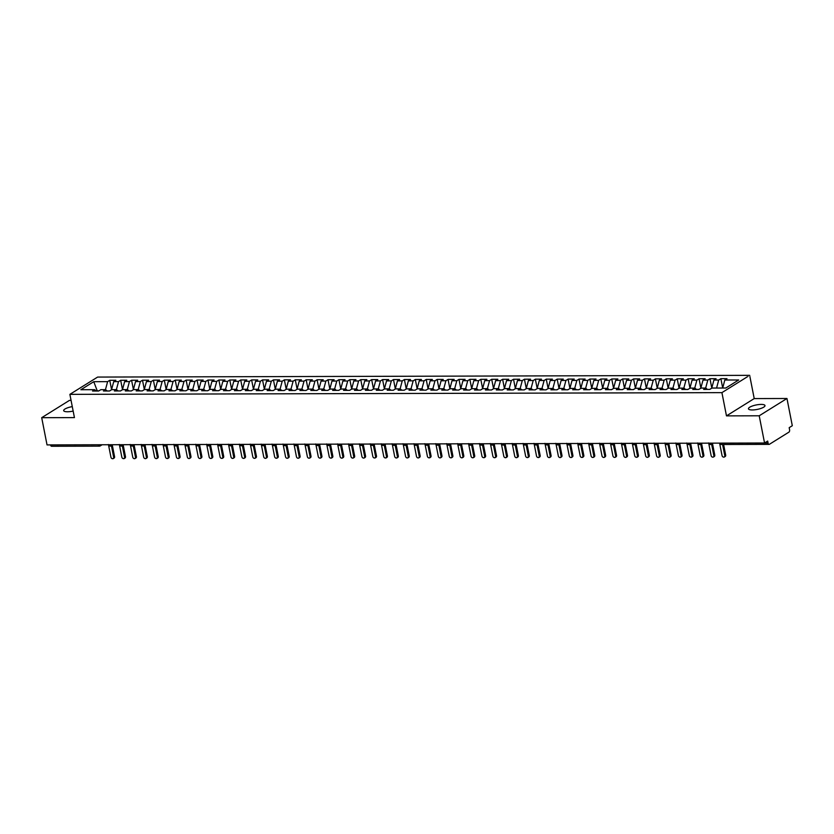 <?xml version="1.0" encoding="UTF-8"?>
<svg xmlns="http://www.w3.org/2000/svg" width="834" height="834" viewBox="0 0 834 834"><rect width="100%" height="100%" fill="white"/><g stroke="black" fill="none" stroke-linecap="round" stroke-linejoin="round"><path stroke-width="1.25" d="M72.287 406.617A8.423 2.283 -11.1 0 0 63.676 410.62A8.423 2.283 -11.1 0 0 67.502 411.767A8.423 2.283 -11.1 0 0 73.163 411.079M752.278 409.953A8.423 2.283 -11.1 0 0 760.889 408.441A8.423 2.283 -11.1 0 0 764.986 405.564A8.423 2.283 -11.1 0 0 761.161 404.417A8.423 2.283 -11.1 0 0 752.539 405.939A8.423 2.283 -11.1 0 0 748.452 408.806A8.423 2.283 -11.1 0 0 752.278 409.953M786.962 398.496L792.3 425.715L789.183 427.665L789.569 429.646A1.97 1.105 89.8 0 1 788.891 432.158L769.469 444.261A1.97 1.105 89.8 0 1 769.115 444.376L721.4 444.501A1.97 1.105 89.8 0 1 720.347 443.177L768.062 443.052L767.676 441.061L764.559 443.01L759.211 415.791L786.962 398.496L754.217 398.579L749.662 375.342L97.62 377.072L69.879 394.357L721.921 392.637L749.662 375.342M71.057 400.393L69.441 400.393L41.7 417.688L47.038 444.908L764.559 443.01M109.754 380.304L107.607 381.649L93.752 381.691L80.846 389.728L94.711 389.687L92.553 391.031L98.662 391.01L100.82 389.676L105.616 389.666L103.468 391L109.577 390.99L111.735 389.645L116.531 389.634L114.383 390.969L120.492 390.958L122.64 389.614L127.446 389.603L125.298 390.948L131.407 390.927L133.555 389.582L138.361 389.572L136.203 390.917L142.322 390.896L144.47 389.561L149.276 389.541L147.118 390.885L153.227 390.875L155.385 389.53L160.18 389.52L158.033 390.854L164.142 390.844L166.289 389.499L171.095 389.488L168.948 390.833L175.057 390.812L177.204 389.468L182.01 389.457L179.863 390.802L185.972 390.781L188.119 389.447L192.925 389.426L190.767 390.771L196.887 390.75L199.034 389.415L203.83 389.405L201.682 390.739L207.791 390.729L209.949 389.384L214.745 389.374L212.597 390.708L218.706 390.698L220.854 389.353L225.66 389.342L223.512 390.687L229.621 390.666L231.769 389.332L236.575 389.311L234.427 390.656L240.536 390.635L242.684 389.301L247.489 389.29L245.332 390.625L251.451 390.614L253.599 389.269L258.394 389.259L256.247 390.593L262.356 390.583L264.514 389.238L269.309 389.228L267.161 390.573L273.271 390.552L275.418 389.207L280.224 389.197L278.076 390.541L284.185 390.521L286.333 389.186L291.139 389.165L288.981 390.51L295.1 390.489L297.248 389.155L302.054 389.144L299.896 390.479L306.005 390.468L308.163 389.124L312.958 389.113L310.811 390.448L316.92 390.437L319.078 389.092L323.873 389.082L321.726 390.427L327.835 390.406L329.983 389.071L334.788 389.051L332.641 390.395L338.75 390.375L340.897 389.04L345.703 389.03L343.545 390.364L349.665 390.354L351.812 389.009L356.608 388.998L354.46 390.333L360.569 390.322L362.727 388.978L367.523 388.967L365.375 390.312L371.484 390.291L373.632 388.957L378.438 388.936L376.29 390.281L382.399 390.26L384.547 388.925L389.353 388.915L387.205 390.249L393.314 390.239L395.462 388.894L400.268 388.884L398.11 390.218L404.229 390.208L406.377 388.863L411.172 388.853L409.025 390.197L415.134 390.176L417.292 388.832L422.087 388.821L419.94 390.166L426.049 390.145L428.196 388.811L433.002 388.79L430.855 390.135L436.964 390.114L439.111 388.78L443.917 388.769L441.77 390.103L447.879 390.093L450.026 388.748L454.832 388.738L452.674 390.072L458.794 390.062L460.941 388.717L465.737 388.707L463.589 390.051L469.698 390.031L471.856 388.696L476.652 388.675L474.504 390.02L480.613 389.999L482.761 388.665L487.567 388.654L485.419 389.989L491.528 389.978L493.676 388.634L498.482 388.623L496.324 389.958L502.443 389.947L504.591 388.602L509.397 388.592L507.239 389.937L513.348 389.916L515.506 388.581L520.301 388.561L518.154 389.905L524.263 389.885L526.41 388.55L531.216 388.54L529.069 389.874L535.178 389.864L537.325 388.519L542.131 388.508L539.984 389.843L546.093 389.832L548.24 388.488L553.046 388.477L550.888 389.822L557.008 389.801L559.155 388.456L563.951 388.446L561.803 389.791L567.912 389.77L570.07 388.435L574.866 388.415L572.718 389.759L578.827 389.739L580.975 388.404L585.781 388.394L583.633 389.728L589.742 389.718L591.89 388.373L596.696 388.363L594.548 389.697L600.657 389.687L602.805 388.342L607.611 388.331L605.453 389.676L611.572 389.655L613.72 388.321L618.515 388.3L616.368 389.645L622.477 389.624L624.635 388.29L629.43 388.279L627.283 389.614L633.392 389.603L635.539 388.258L640.345 388.248L638.198 389.582L644.307 389.572L646.454 388.227L651.26 388.217L649.102 389.561L655.222 389.541L657.369 388.196L662.175 388.185L660.017 389.53L666.126 389.509L668.284 388.175L673.08 388.154L670.932 389.499L677.041 389.488L679.199 388.144L683.995 388.133L681.847 389.468L687.956 389.457L690.104 388.112L694.91 388.102L692.762 389.447L698.871 389.426L701.019 388.081L705.825 388.071L703.667 389.415L709.786 389.395L711.934 388.06L725.788 388.018L738.695 379.981L724.829 380.012L726.987 378.678L720.878 378.688L718.72 380.033L713.925 380.043L716.072 378.709L709.963 378.719L707.805 380.064L703.01 380.075L705.157 378.73L699.048 378.751L696.901 380.085L692.095 380.106L694.242 378.761L688.133 378.782L685.986 380.116L681.18 380.127L683.338 378.792L677.218 378.803L675.071 380.148L670.275 380.158L672.423 378.824L666.314 378.834L664.156 380.179L659.36 380.189L661.508 378.844L655.399 378.865L653.251 380.2L648.445 380.221L650.593 378.876L644.484 378.897L642.336 380.231L637.53 380.241L639.678 378.907L633.569 378.917L631.421 380.262L626.615 380.273L628.773 378.938L622.654 378.949L620.506 380.294L615.711 380.304L617.858 378.959L611.749 378.98L609.591 380.325L604.796 380.335L606.944 378.99L600.834 379.011L598.687 380.346L593.881 380.367L596.029 379.022L589.919 379.043L587.772 380.377L582.966 380.387L585.114 379.053L579.005 379.063L576.857 380.408L572.051 380.419L574.209 379.084L568.1 379.095L565.942 380.44L561.146 380.45L563.294 379.105L557.185 379.126L555.027 380.46L550.231 380.481L552.379 379.136L546.27 379.157L544.122 380.492L539.317 380.502L541.464 379.168L535.355 379.178L533.207 380.523L528.402 380.533L530.56 379.199L524.44 379.209L522.293 380.554L517.497 380.565L519.645 379.22L513.536 379.241L511.378 380.575L506.582 380.596L508.73 379.251L502.621 379.272L500.473 380.606L495.667 380.617L497.815 379.282L491.706 379.293L489.558 380.638L484.752 380.648L486.9 379.314L480.791 379.324L478.643 380.669L473.837 380.679L475.995 379.334L469.876 379.355L467.728 380.7L462.933 380.711L465.08 379.366L458.971 379.387L456.813 380.721L452.018 380.742L454.165 379.397L448.056 379.418L445.909 380.752L441.103 380.763L443.25 379.428L437.141 379.439L434.994 380.784L430.188 380.794L432.335 379.46L426.226 379.47L424.079 380.815L419.273 380.825L421.431 379.48L415.311 379.501L413.164 380.836L408.368 380.857L410.516 379.512L404.407 379.533L402.249 380.867L397.453 380.877L399.601 379.543L393.492 379.553L391.344 380.898L386.538 380.909L388.686 379.574L382.577 379.585L380.429 380.929L375.623 380.94L377.781 379.595L371.662 379.616L369.514 380.961L364.708 380.971L366.866 379.626L360.757 379.647L358.599 380.982L353.804 380.992L355.951 379.658L349.842 379.668L347.684 381.013L342.889 381.023L345.036 379.689L338.927 379.699L336.78 381.044L331.974 381.055L334.121 379.71L328.012 379.731L325.865 381.075L321.059 381.086L323.217 379.741L317.097 379.762L314.95 381.096L310.154 381.117L312.302 379.772L306.193 379.793L304.035 381.128L299.239 381.138L301.387 379.804L295.278 379.814L293.13 381.159L288.324 381.169L290.472 379.835L284.363 379.845L282.215 381.19L277.409 381.201L279.557 379.856L273.448 379.877L271.3 381.211L266.494 381.232L268.652 379.887L262.533 379.908L260.385 381.242L255.59 381.253L257.737 379.918L251.628 379.929L249.47 381.274L244.675 381.284L246.822 379.95L240.713 379.96L238.566 381.305L233.76 381.315L235.907 379.97L229.798 379.991L227.651 381.336L222.845 381.346L224.992 380.002L218.883 380.023L216.736 381.357L211.93 381.378L214.088 380.033L207.968 380.054L205.821 381.388L201.025 381.399L203.173 380.064L197.064 380.075L194.906 381.419L190.11 381.43L192.258 380.096L186.149 380.106L184.001 381.451L179.195 381.461L181.343 380.116L175.234 380.137L173.086 381.472L168.28 381.492L170.438 380.148L164.319 380.168L162.171 381.503L157.365 381.513L159.523 380.179L153.414 380.189L151.256 381.534L146.461 381.545L148.608 380.21L142.499 380.221L140.352 381.565L135.546 381.576L137.693 380.231L131.584 380.252L129.437 381.586L124.631 381.607L126.778 380.262L120.669 380.283L118.522 381.618L113.716 381.628L115.874 380.294L109.754 380.304L111.579 389.593M113.716 381.628L111.537 389.77M118.522 381.618L116.374 389.634M94.711 389.687L96.244 391.021M124.631 381.607L122.452 389.739M129.437 381.586L127.279 389.603M105.616 389.666L107.159 390.99M135.546 381.576L133.357 389.707M140.352 381.565L138.194 389.572M116.531 389.634L118.074 390.958M146.461 381.545L144.272 389.676M151.256 381.534L149.109 389.551M127.446 389.603L128.989 390.938M157.365 381.513L155.187 389.655M162.171 381.503L160.024 389.52M138.361 389.572L139.893 390.906M168.28 381.492L166.102 389.624M173.086 381.472L170.928 389.488M149.276 389.541L150.808 390.875M179.195 381.461L177.017 389.593M184.001 381.451L181.843 389.457M160.18 389.52L161.723 390.844M190.11 381.43L187.921 389.561M194.906 381.419L192.758 389.426M171.095 389.488L172.638 390.823M201.025 381.399L198.836 389.541M205.821 381.388L203.673 389.405M182.01 389.457L183.543 390.792M211.93 381.378L209.751 389.509M216.736 381.357L214.588 389.374M192.925 389.426L194.458 390.76M222.845 381.346L220.666 389.478M227.651 381.336L225.493 389.342M203.83 389.405L205.373 390.729M233.76 381.315L231.571 389.447M238.566 381.305L236.408 389.311M214.745 389.374L216.287 390.698M244.675 381.284L242.486 389.415M249.47 381.274L247.323 389.29M225.66 389.342L227.202 390.677M255.59 381.253L253.4 389.395M260.385 381.242L258.238 389.259M236.575 389.311L238.107 390.646M266.494 381.232L264.315 389.363M271.3 381.211L269.153 389.228M247.489 389.29L249.022 390.614M277.409 381.201L275.23 389.332M282.215 381.19L280.057 389.197M258.394 389.259L259.937 390.583M288.324 381.169L286.135 389.301M293.13 381.159L290.972 389.176M269.309 389.228L270.852 390.562M299.239 381.138L297.05 389.28M304.035 381.128L301.887 389.144M280.224 389.197L281.767 390.531M310.154 381.117L307.965 389.249M314.95 381.096L312.802 389.113M291.139 389.165L292.671 390.5M321.059 381.086L318.88 389.217M325.865 381.075L323.717 389.082M302.054 389.144L303.586 390.468M331.974 381.055L329.795 389.186M336.78 381.044L334.622 389.051M312.958 389.113L314.501 390.448M342.889 381.023L340.699 389.165M347.684 381.013L345.537 389.03M323.873 389.082L325.416 390.416M353.804 380.992L351.614 389.134M358.599 380.982L356.452 388.998M334.788 389.051L336.331 390.385M364.708 380.971L362.529 389.103M369.514 380.961L367.367 388.967M345.703 389.03L347.236 390.354M375.623 380.94L373.444 389.071M380.429 380.929L378.271 388.936M356.608 388.998L358.151 390.322M386.538 380.909L384.359 389.04M391.344 380.898L389.186 388.915M367.523 388.967L369.066 390.302M397.453 380.877L395.264 389.019M402.249 380.867L400.101 388.884M378.438 388.936L379.981 390.27M408.368 380.857L406.179 388.988M413.164 380.836L411.016 388.853M389.353 388.915L390.885 390.239M419.273 380.825L417.094 388.957M424.079 380.815L421.931 388.821M400.268 388.884L401.8 390.208M430.188 380.794L428.009 388.925M434.994 380.784L432.836 388.79M411.172 388.853L412.715 390.187M441.103 380.763L438.913 388.905M445.909 380.752L443.751 388.769M422.087 388.821L423.63 390.156M452.018 380.742L449.828 388.873M456.813 380.721L454.666 388.738M433.002 388.79L434.545 390.124M462.933 380.711L460.743 388.842M467.728 380.7L465.581 388.707M443.917 388.769L445.45 390.093M473.837 380.679L471.658 388.811M478.643 380.669L476.495 388.675M454.832 388.738L456.365 390.072M484.752 380.648L482.573 388.78M489.558 380.638L487.4 388.654M465.737 388.707L467.28 390.041M495.667 380.617L493.478 388.759M500.473 380.606L498.315 388.623M476.652 388.675L478.195 390.01M506.582 380.596L504.393 388.727M511.378 380.575L509.23 388.592M487.567 388.654L489.11 389.978M517.497 380.565L515.308 388.696M522.293 380.554L520.145 388.561M498.482 388.623L500.014 389.947M528.402 380.533L526.223 388.665M533.207 380.523L531.049 388.54M509.397 388.592L510.929 389.926M539.317 380.502L537.138 388.644M544.122 380.492L541.964 388.508M520.301 388.561L521.844 389.895M550.231 380.481L548.042 388.613M555.027 380.46L552.879 388.477M531.216 388.54L532.759 389.864M561.146 380.45L558.957 388.581M565.942 380.44L563.794 388.446M542.131 388.508L543.664 389.832M572.051 380.419L569.872 388.55M576.857 380.408L574.709 388.415M553.046 388.477L554.579 389.812M582.966 380.387L580.787 388.529M587.772 380.377L585.614 388.394M563.951 388.446L565.494 389.78M593.881 380.367L591.702 388.498M598.687 380.346L596.529 388.363M574.866 388.415L576.409 389.749M604.796 380.335L602.607 388.467M609.591 380.325L607.444 388.331M585.781 388.394L587.324 389.718M615.711 380.304L613.522 388.435M620.506 380.294L618.359 388.3M596.696 388.363L598.228 389.697M626.615 380.273L624.437 388.404M631.421 380.262L629.274 388.279M607.611 388.331L609.143 389.666M637.53 380.241L635.352 388.383M642.336 380.231L640.178 388.248M618.515 388.3L620.058 389.634M648.445 380.221L646.256 388.352M653.251 380.2L651.093 388.217M629.43 388.279L630.973 389.603M659.36 380.189L657.171 388.321M664.156 380.179L662.008 388.185M640.345 388.248L641.888 389.572M670.275 380.158L668.086 388.29M675.071 380.148L672.923 388.164M651.26 388.217L652.793 389.551M681.18 380.127L679.001 388.269M685.986 380.116L683.838 388.133M662.175 388.185L663.708 389.52M692.095 380.106L689.916 388.237M696.901 380.085L694.743 388.102M673.08 388.154L674.623 389.488M703.01 380.075L700.821 388.206M707.805 380.064L705.658 388.071M683.995 388.133L685.538 389.457M713.925 380.043L711.736 388.175M718.72 380.033L716.573 388.039M694.91 388.102L696.453 389.436M768.062 443.052A1.97 1.105 89.8 0 0 769.115 444.376M724.829 380.012L722.682 388.029M705.825 388.071L707.357 389.405M51.958 446.169A1.97 1.105 -90.2 0 1 51.593 446.273A1.97 1.105 -90.2 0 1 50.551 444.949L50.54 444.897M754.217 398.579L726.477 415.874L759.211 415.791M726.477 415.874L721.921 392.637M41.7 417.688L74.434 417.605L69.879 394.357M98.881 390.875L97.276 390.885L93.752 381.691M107.607 381.649L105.459 389.666M720.878 378.688L722.692 387.977M712.09 443.146A1.97 1.543 58.1 0 1 710.787 444.418A1.97 1.105 -90.2 0 1 710.432 444.532A1.97 1.105 -90.2 0 1 709.38 443.208L709.369 443.156M708.535 442.937L710.401 444.532A1.97 1.105 -90.2 0 1 710.401 444.532A1.97 1.97 0 0 0 711.465 444.23L713.216 443.146M709.963 378.719L711.788 388.008M699.048 378.751L700.873 388.039M688.133 378.782L689.958 388.071M677.218 378.803L679.043 388.091M666.314 378.834L668.128 388.123M655.399 378.865L657.223 388.154M644.484 378.897L646.308 388.185M633.569 378.917L635.393 388.206M622.654 378.949L624.478 388.237M611.749 378.98L613.563 388.269M600.834 379.011L602.659 388.3M589.919 379.043L591.744 388.321M579.005 379.063L580.829 388.352M568.1 379.095L569.914 388.383M557.185 379.126L559.009 388.415M546.27 379.157L548.094 388.446M535.355 379.178L537.179 388.467M524.44 379.209L526.264 388.498M513.536 379.241L515.349 388.529M502.621 379.272L504.445 388.561M491.706 379.293L493.53 388.581M480.791 379.324L482.615 388.613M469.876 379.355L471.7 388.644M458.971 379.387L460.785 388.675M448.056 379.418L449.88 388.707M437.141 379.439L438.965 388.727M426.226 379.47L428.05 388.759M415.311 379.501L417.136 388.79M404.407 379.533L406.221 388.821M393.492 379.553L395.316 388.842M382.577 379.585L384.401 388.873M371.662 379.616L373.486 388.905M360.757 379.647L362.571 388.936M349.842 379.668L351.667 388.957M338.927 379.699L340.752 388.988M328.012 379.731L329.837 389.019M317.097 379.762L318.922 389.051M306.193 379.793L308.007 389.082M295.278 379.814L297.102 389.103M284.363 379.845L286.187 389.134M273.448 379.877L275.272 389.165M262.533 379.908L264.357 389.197M251.628 379.929L253.442 389.217M240.713 379.96L242.538 389.249M229.798 379.991L231.623 389.28M218.883 380.023L220.708 389.311M207.968 380.054L209.793 389.332M197.064 380.075L198.888 389.363M186.149 380.106L187.973 389.395M175.234 380.137L177.058 389.426M164.319 380.168L166.143 389.457M153.414 380.189L155.228 389.478M142.499 380.221L144.324 389.509M131.584 380.252L133.409 389.541M120.669 380.283L122.494 389.572M701.175 443.177A1.97 1.543 58.1 0 1 699.872 444.449A1.97 1.105 -90.2 0 1 699.518 444.564A1.97 1.105 -90.2 0 1 699.486 444.564A1.97 1.105 -90.2 0 1 698.465 443.24L698.454 443.188M690.271 443.208A1.97 1.543 58.1 0 1 688.967 444.48A1.97 1.105 -90.2 0 1 688.603 444.585A1.97 1.105 -90.2 0 1 688.582 444.585A1.97 1.105 -90.2 0 1 687.56 443.261L687.55 443.208M679.356 443.229A1.97 1.543 58.1 0 1 678.052 444.512A1.97 1.105 -90.2 0 1 677.688 444.616A1.97 1.105 -90.2 0 1 676.645 443.292L676.635 443.24M675.801 443.021L677.667 444.616A1.97 1.105 -90.2 0 1 677.667 444.616A1.97 1.97 0 0 0 678.73 444.324L680.471 443.229M668.441 443.261A1.97 1.543 58.1 0 1 667.137 444.532A1.97 1.105 -90.2 0 1 666.773 444.647A1.97 1.105 -90.2 0 1 666.752 444.647A1.97 1.105 -90.2 0 1 665.73 443.323L665.72 443.271M657.526 443.292A1.97 1.543 58.1 0 1 656.222 444.564A1.97 1.105 -90.2 0 1 655.868 444.678A1.97 1.105 -90.2 0 1 655.837 444.678A1.97 1.105 -90.2 0 1 654.815 443.354L654.805 443.302M646.611 443.323A1.97 1.543 58.1 0 1 645.308 444.595A1.97 1.105 -90.2 0 1 644.953 444.699A1.97 1.105 -90.2 0 1 643.911 443.375L643.9 443.323M643.066 443.115L644.922 444.699A1.97 1.105 -90.2 0 1 644.922 444.699A1.97 1.97 0 0 0 645.985 444.407L647.737 443.313M635.706 443.344A1.97 1.543 58.1 0 1 634.403 444.626A1.97 1.105 -90.2 0 1 634.038 444.731A1.97 1.105 -90.2 0 1 634.017 444.731A1.97 1.105 -90.2 0 1 632.996 443.407L632.985 443.354M624.791 443.375A1.97 1.543 58.1 0 1 623.488 444.658A1.97 1.105 -90.2 0 1 623.123 444.762A1.97 1.105 -90.2 0 1 622.081 443.438L622.07 443.386M621.236 443.167L623.102 444.762A1.97 1.105 -90.2 0 1 623.102 444.762A1.97 1.97 0 0 0 624.166 444.459L625.917 443.375M613.876 443.407A1.97 1.543 58.1 0 1 612.573 444.678A1.97 1.105 -90.2 0 1 612.208 444.793A1.97 1.105 -90.2 0 1 611.166 443.469L611.155 443.417M610.321 443.198L612.187 444.793A1.97 1.105 -90.2 0 1 612.187 444.793A1.97 1.97 0 0 0 613.251 444.491L615.002 443.407M602.961 443.438A1.97 1.543 58.1 0 1 601.658 444.71A1.97 1.105 -90.2 0 1 601.304 444.824A1.97 1.105 -90.2 0 1 601.272 444.824A1.97 1.105 -90.2 0 1 600.251 443.49L600.24 443.438M592.046 443.469A1.97 1.543 58.1 0 1 590.743 444.741A1.97 1.105 -90.2 0 1 590.389 444.845A1.97 1.105 -90.2 0 1 589.346 443.521L589.336 443.469M588.502 443.25L590.368 444.845A1.97 1.105 -90.2 0 1 590.368 444.845A1.97 1.97 0 0 0 591.431 444.553L593.172 443.459M581.142 443.49A1.97 1.543 58.1 0 1 579.839 444.772A1.97 1.105 -90.2 0 1 579.474 444.876A1.97 1.105 -90.2 0 1 578.431 443.552L578.421 443.5M577.587 443.281L579.453 444.876A1.97 1.105 -90.2 0 1 579.453 444.876A1.97 1.97 0 0 0 580.516 444.574L582.257 443.49M570.227 443.521A1.97 1.543 58.1 0 1 568.924 444.793A1.97 1.105 -90.2 0 1 568.559 444.908A1.97 1.105 -90.2 0 1 568.538 444.908A1.97 1.105 -90.2 0 1 567.516 443.584L567.506 443.532M559.312 443.552A1.97 1.543 58.1 0 1 558.009 444.824A1.97 1.105 -90.2 0 1 557.654 444.939A1.97 1.105 -90.2 0 1 556.601 443.615L556.591 443.563M555.757 443.344L557.623 444.939A1.97 1.105 -90.2 0 1 557.623 444.939A1.97 1.97 0 0 0 558.686 444.637L560.438 443.552M548.397 443.584A1.97 1.543 58.1 0 1 547.094 444.856A1.97 1.105 -90.2 0 1 546.739 444.96A1.97 1.105 -90.2 0 1 546.708 444.96A1.97 1.105 -90.2 0 1 545.686 443.636L545.676 443.584M537.482 443.605A1.97 1.543 58.1 0 1 536.189 444.887A1.97 1.105 -90.2 0 1 535.824 444.991A1.97 1.105 -90.2 0 1 535.803 444.991A1.97 1.105 -90.2 0 1 534.782 443.667L534.771 443.615M526.577 443.636A1.97 1.543 58.1 0 1 525.274 444.908A1.97 1.105 -90.2 0 1 524.909 445.022A1.97 1.105 -90.2 0 1 523.867 443.698L523.856 443.646M523.022 443.427L524.888 445.022A1.97 1.105 -90.2 0 1 524.888 445.022A1.97 1.97 0 0 0 525.952 444.72L527.693 443.636M515.662 443.667A1.97 1.543 58.1 0 1 514.359 444.939A1.97 1.105 -90.2 0 1 513.994 445.054A1.97 1.105 -90.2 0 1 513.973 445.054A1.97 1.105 -90.2 0 1 512.952 443.73L512.941 443.678M504.747 443.698A1.97 1.543 58.1 0 1 503.444 444.97A1.97 1.105 -90.2 0 1 503.09 445.085A1.97 1.105 -90.2 0 1 503.058 445.075A1.97 1.105 -90.2 0 1 502.037 443.751L502.026 443.698M493.832 443.719A1.97 1.543 58.1 0 1 492.529 445.002A1.97 1.105 -90.2 0 1 492.175 445.106A1.97 1.105 -90.2 0 1 491.132 443.782L491.122 443.73M490.288 443.511L492.143 445.106A1.97 1.105 -90.2 0 1 492.143 445.106A1.97 1.97 0 0 0 493.207 444.814L494.958 443.719M482.928 443.751A1.97 1.543 58.1 0 1 481.625 445.033A1.97 1.105 -90.2 0 1 481.26 445.137A1.97 1.105 -90.2 0 1 481.239 445.137A1.97 1.105 -90.2 0 1 480.217 443.813L480.207 443.761M472.013 443.782A1.97 1.543 58.1 0 1 470.71 445.054A1.97 1.105 -90.2 0 1 470.345 445.168A1.97 1.105 -90.2 0 1 469.302 443.844L469.292 443.792M468.458 443.573L470.324 445.168A1.97 1.105 -90.2 0 1 470.324 445.168A1.97 1.97 0 0 0 471.387 444.866L473.128 443.782M461.098 443.813A1.97 1.543 58.1 0 1 459.795 445.085A1.97 1.105 -90.2 0 1 459.43 445.2A1.97 1.105 -90.2 0 1 458.387 443.865L458.377 443.813M457.543 443.605L459.409 445.2A1.97 1.105 -90.2 0 1 459.409 445.2A1.97 1.97 0 0 0 460.472 444.897L462.224 443.803M450.183 443.844A1.97 1.543 58.1 0 1 448.88 445.116A1.97 1.105 -90.2 0 1 448.525 445.22A1.97 1.105 -90.2 0 1 448.494 445.22A1.97 1.105 -90.2 0 1 447.472 443.897L447.462 443.844M439.268 443.865A1.97 1.543 58.1 0 1 437.965 445.147A1.97 1.105 -90.2 0 1 437.61 445.252A1.97 1.105 -90.2 0 1 436.568 443.928L436.557 443.876M435.723 443.657L437.579 445.252A1.97 1.105 -90.2 0 1 437.579 445.252A1.97 1.97 0 0 0 438.653 444.949L440.394 443.865M428.363 443.897A1.97 1.543 58.1 0 1 427.06 445.168A1.97 1.105 -90.2 0 1 426.695 445.283A1.97 1.105 -90.2 0 1 425.653 443.959L425.642 443.907M424.808 443.688L426.674 445.283A1.97 1.105 -90.2 0 1 426.674 445.283A1.97 1.97 0 0 0 427.738 444.981L429.479 443.897M417.448 443.928A1.97 1.543 58.1 0 1 416.145 445.2A1.97 1.105 -90.2 0 1 415.78 445.314A1.97 1.105 -90.2 0 1 415.759 445.314A1.97 1.105 -90.2 0 1 414.738 443.99L414.727 443.938M406.533 443.959A1.97 1.543 58.1 0 1 405.23 445.231A1.97 1.105 -90.2 0 1 404.876 445.335A1.97 1.105 -90.2 0 1 403.823 444.011L403.812 443.959M402.978 443.751L404.844 445.335A1.97 1.105 -90.2 0 1 404.844 445.335A1.97 1.97 0 0 0 405.908 445.043L407.659 443.949M395.618 443.98A1.97 1.543 58.1 0 1 394.315 445.262A1.97 1.105 -90.2 0 1 393.961 445.366A1.97 1.105 -90.2 0 1 393.929 445.366A1.97 1.105 -90.2 0 1 392.908 444.042L392.897 443.99M384.703 444.011A1.97 1.543 58.1 0 1 383.411 445.283A1.97 1.105 -90.2 0 1 383.046 445.398A1.97 1.105 -90.2 0 1 383.025 445.398A1.97 1.105 -90.2 0 1 382.003 444.074L381.993 444.022M373.799 444.042A1.97 1.543 58.1 0 1 372.496 445.314A1.97 1.105 -90.2 0 1 372.131 445.429A1.97 1.105 -90.2 0 1 371.088 444.105L371.078 444.053M370.244 443.834L372.11 445.429A1.97 1.105 -90.2 0 1 372.11 445.429A1.97 1.97 0 0 0 373.173 445.127L374.914 444.042M362.884 444.074A1.97 1.543 58.1 0 1 361.581 445.346A1.97 1.105 -90.2 0 1 361.216 445.46A1.97 1.105 -90.2 0 1 361.195 445.45A1.97 1.105 -90.2 0 1 360.173 444.126L360.163 444.074M351.969 444.095A1.97 1.543 58.1 0 1 350.666 445.377A1.97 1.105 -90.2 0 1 350.311 445.481A1.97 1.105 -90.2 0 1 350.28 445.481A1.97 1.105 -90.2 0 1 349.258 444.157L349.248 444.105M341.054 444.126A1.97 1.543 58.1 0 1 339.751 445.408A1.97 1.105 -90.2 0 1 339.396 445.512A1.97 1.105 -90.2 0 1 338.343 444.188L338.333 444.136M337.509 443.917L339.365 445.512A1.97 1.105 -90.2 0 1 339.365 445.512A1.97 1.97 0 0 0 340.428 445.21L342.18 444.126M330.149 444.157A1.97 1.543 58.1 0 1 328.846 445.429A1.97 1.105 -90.2 0 1 328.481 445.544A1.97 1.105 -90.2 0 1 328.46 445.544A1.97 1.105 -90.2 0 1 327.439 444.22L327.428 444.168M319.234 444.188A1.97 1.543 58.1 0 1 317.931 445.46A1.97 1.105 -90.2 0 1 317.566 445.575A1.97 1.105 -90.2 0 1 316.524 444.241L316.513 444.188M315.679 443.98L317.546 445.575A1.97 1.105 -90.2 0 1 317.546 445.575A1.97 1.97 0 0 0 318.609 445.273L320.35 444.188M308.319 444.22A1.97 1.543 58.1 0 1 307.016 445.492A1.97 1.105 -90.2 0 1 306.651 445.596A1.97 1.105 -90.2 0 1 305.609 444.272L305.598 444.22M304.764 444.011L306.631 445.596A1.97 1.105 -90.2 0 1 306.631 445.596A1.97 1.97 0 0 0 307.694 445.304L309.445 444.209M297.404 444.241A1.97 1.543 58.1 0 1 296.101 445.523A1.97 1.105 -90.2 0 1 295.747 445.627A1.97 1.105 -90.2 0 1 295.716 445.627A1.97 1.105 -90.2 0 1 294.694 444.303L294.683 444.251M286.489 444.272A1.97 1.543 58.1 0 1 285.186 445.544A1.97 1.105 -90.2 0 1 284.832 445.658A1.97 1.105 -90.2 0 1 283.789 444.334L283.779 444.282M282.945 444.063L284.801 445.658A1.97 1.105 -90.2 0 1 284.801 445.658A1.97 1.97 0 0 0 285.864 445.356L287.615 444.272M275.585 444.303A1.97 1.543 58.1 0 1 274.282 445.575A1.97 1.105 -90.2 0 1 273.917 445.69A1.97 1.105 -90.2 0 1 272.874 444.366L272.864 444.313M272.03 444.095L273.896 445.69A1.97 1.105 -90.2 0 1 273.896 445.69A1.97 1.97 0 0 0 274.959 445.387L276.7 444.303M264.67 444.334A1.97 1.543 58.1 0 1 263.367 445.606A1.97 1.105 -90.2 0 1 263.002 445.71A1.97 1.105 -90.2 0 1 262.981 445.71A1.97 1.105 -90.2 0 1 261.959 444.386L261.949 444.334M253.755 444.355A1.97 1.543 58.1 0 1 252.452 445.637A1.97 1.105 -90.2 0 1 252.087 445.742A1.97 1.105 -90.2 0 1 251.044 444.418L251.034 444.366M250.2 444.147L252.066 445.742A1.97 1.105 -90.2 0 1 252.066 445.742A1.97 1.97 0 0 0 253.129 445.45L254.881 444.355M242.84 444.386A1.97 1.543 58.1 0 1 241.537 445.669A1.97 1.105 -90.2 0 1 241.182 445.773A1.97 1.105 -90.2 0 1 241.151 445.773A1.97 1.105 -90.2 0 1 240.129 444.449L240.119 444.397M231.925 444.418A1.97 1.543 58.1 0 1 230.622 445.69A1.97 1.105 -90.2 0 1 230.267 445.804A1.97 1.105 -90.2 0 1 230.247 445.804A1.97 1.105 -90.2 0 1 229.225 444.48L229.214 444.428M221.02 444.449A1.97 1.543 58.1 0 1 219.717 445.721A1.97 1.105 -90.2 0 1 219.352 445.836A1.97 1.105 -90.2 0 1 218.31 444.501L218.299 444.449M217.465 444.241L219.332 445.836A1.97 1.105 -90.2 0 1 219.332 445.836A1.97 1.97 0 0 0 220.395 445.533L222.136 444.439M210.105 444.47A1.97 1.543 58.1 0 1 208.802 445.752A1.97 1.105 -90.2 0 1 208.437 445.856A1.97 1.105 -90.2 0 1 208.417 445.856A1.97 1.105 -90.2 0 1 207.395 444.532L207.385 444.48M199.19 444.501A1.97 1.543 58.1 0 1 197.887 445.783A1.97 1.105 -90.2 0 1 197.533 445.888A1.97 1.105 -90.2 0 1 197.502 445.888A1.97 1.105 -90.2 0 1 196.48 444.564L196.47 444.512M188.275 444.532A1.97 1.543 58.1 0 1 186.972 445.804A1.97 1.105 -90.2 0 1 186.618 445.919A1.97 1.105 -90.2 0 1 185.565 444.595L185.555 444.543M184.731 444.324L186.587 445.919A1.97 1.105 -90.2 0 1 186.587 445.919A1.97 1.97 0 0 0 187.65 445.617L189.401 444.532M177.361 444.564A1.97 1.543 58.1 0 1 176.068 445.836A1.97 1.105 -90.2 0 1 175.703 445.95A1.97 1.105 -90.2 0 1 175.682 445.95A1.97 1.105 -90.2 0 1 174.66 444.626L174.65 444.564M166.456 444.595A1.97 1.543 58.1 0 1 165.153 445.867A1.97 1.105 -90.2 0 1 164.788 445.971A1.97 1.105 -90.2 0 1 163.745 444.647L163.735 444.595M162.901 444.386L164.767 445.971A1.97 1.105 -90.2 0 1 164.767 445.971A1.97 1.97 0 0 0 165.83 445.679L167.571 444.585M155.541 444.616A1.97 1.543 58.1 0 1 154.238 445.898A1.97 1.105 -90.2 0 1 153.873 446.002A1.97 1.105 -90.2 0 1 152.831 444.678L152.82 444.626M151.986 444.407L153.852 446.002A1.97 1.105 -90.2 0 1 153.852 446.002A1.97 1.97 0 0 0 154.915 445.71L156.667 444.616M144.626 444.647A1.97 1.543 58.1 0 1 143.323 445.919A1.97 1.105 -90.2 0 1 142.968 446.034A1.97 1.105 -90.2 0 1 142.937 446.034A1.97 1.105 -90.2 0 1 141.916 444.71L141.905 444.658M133.711 444.678A1.97 1.543 58.1 0 1 132.408 445.95A1.97 1.105 -90.2 0 1 132.053 446.065A1.97 1.105 -90.2 0 1 131.001 444.741L131.001 444.689M130.167 444.47L132.022 446.065A1.97 1.105 -90.2 0 1 132.022 446.065A1.97 1.97 0 0 0 133.086 445.763L134.837 444.678M122.806 444.71A1.97 1.543 58.1 0 1 121.503 445.981A1.97 1.105 -90.2 0 1 121.139 446.086A1.97 1.105 -90.2 0 1 120.096 444.762L120.086 444.71M119.252 444.501L121.118 446.086A1.97 1.105 -90.2 0 1 121.118 446.086A1.97 1.97 0 0 0 122.181 445.794L123.922 444.699M111.892 444.731A1.97 1.543 58.1 0 1 110.588 446.013A1.97 1.105 -90.2 0 1 110.224 446.117A1.97 1.105 -90.2 0 1 110.203 446.117A1.97 1.105 -90.2 0 1 109.181 444.793L109.171 444.741M719.669 443.5L722.056 455.645A1.647 1.293 -121.9 0 0 724.788 455.635L725.684 455.083A1.647 1.293 58.1 0 1 725.194 456.479L724.287 457.042M723.61 444.501L725.684 455.083M722.598 444.501L724.788 455.635M708.764 443.532L711.141 455.677A1.647 1.293 -121.9 0 0 713.873 455.666L714.769 455.103A1.647 1.293 58.1 0 1 714.279 456.511L713.372 457.063M712.507 443.584L714.769 455.103M711.611 444.147L713.873 455.666M697.849 443.563L700.226 455.708A1.647 1.293 -121.9 0 0 702.958 455.698L703.865 455.135A1.647 1.293 58.1 0 1 703.364 456.532L702.468 457.095M701.602 443.615L703.865 455.135M700.696 444.168L702.958 455.698M686.935 443.594L689.322 455.729A1.647 1.293 -121.9 0 0 692.043 455.729L692.95 455.166A1.647 1.293 58.1 0 1 692.449 456.563L691.553 457.126M690.688 443.636L692.95 455.166M689.781 444.199L692.043 455.729M676.02 443.615L678.407 455.76A1.647 1.293 -121.9 0 0 681.128 455.76L682.035 455.197A1.647 1.293 58.1 0 1 681.545 456.594L680.638 457.157M679.773 443.667L682.035 455.197M678.876 444.23L681.128 455.76M665.105 443.646L667.492 455.791A1.647 1.293 -121.9 0 0 670.223 455.781L671.12 455.218A1.647 1.293 58.1 0 1 670.63 456.625L669.723 457.188M668.858 443.698L671.12 455.218M667.961 444.261L670.223 455.781M654.2 443.678L656.577 455.823A1.647 1.293 -121.9 0 0 659.308 455.812L660.205 455.249A1.647 1.293 58.1 0 1 659.715 456.646L658.818 457.209M657.953 443.73L660.205 455.249M657.046 444.293L659.308 455.812M643.285 443.709L645.662 455.854A1.647 1.293 -121.9 0 0 648.393 455.844L649.3 455.281A1.647 1.293 58.1 0 1 648.8 456.678L647.903 457.24M647.038 443.751L649.3 455.281M646.131 444.313L648.393 455.844M632.37 443.74L634.757 455.875A1.647 1.293 -121.9 0 0 637.478 455.875L638.385 455.312A1.647 1.293 58.1 0 1 637.885 456.709L636.988 457.272M636.123 443.782L638.385 455.312M635.216 444.345L637.478 455.875M621.455 443.761L623.842 455.906A1.647 1.293 -121.9 0 0 626.574 455.896L627.47 455.333A1.647 1.293 58.1 0 1 626.98 456.74L626.073 457.303M625.208 443.813L627.47 455.333M624.312 444.376L626.574 455.896M610.551 443.792L612.927 455.937A1.647 1.293 -121.9 0 0 615.659 455.927L616.555 455.364A1.647 1.293 58.1 0 1 616.065 456.761L615.158 457.324M614.293 443.844L616.555 455.364M613.397 444.407L615.659 455.927M599.636 443.824L602.012 455.969A1.647 1.293 -121.9 0 0 604.744 455.958L605.64 455.395A1.647 1.293 58.1 0 1 605.15 456.792L604.254 457.355M603.389 443.865L605.64 455.395M602.482 444.428L604.744 455.958M588.721 443.855L591.097 455.989A1.647 1.293 -121.9 0 0 593.829 455.989L594.736 455.427A1.647 1.293 58.1 0 1 594.235 456.823L593.339 457.386M592.474 443.897L594.736 455.427M591.567 444.459L593.829 455.989M577.806 443.876L580.193 456.021A1.647 1.293 -121.9 0 0 582.914 456.01L583.821 455.458A1.647 1.293 58.1 0 1 583.331 456.855L582.424 457.418M581.559 443.928L583.821 455.458M580.662 444.491L582.914 456.01M566.891 443.907L569.278 456.052A1.647 1.293 -121.9 0 0 572.009 456.042L572.906 455.479A1.647 1.293 58.1 0 1 572.416 456.886L571.509 457.439M570.644 443.959L572.906 455.479M569.747 444.522L572.009 456.042M555.986 443.938L558.363 456.083A1.647 1.293 -121.9 0 0 561.094 456.073L561.991 455.51A1.647 1.293 58.1 0 1 561.501 456.907L560.594 457.47M559.729 443.99L561.991 455.51M558.832 444.543L561.094 456.073M545.071 443.969L547.448 456.104A1.647 1.293 -121.9 0 0 550.179 456.104L551.086 455.541A1.647 1.293 58.1 0 1 550.586 456.938L549.689 457.501M548.824 444.011L551.086 455.541M547.917 444.574L550.179 456.104M534.156 443.99L536.543 456.135A1.647 1.293 -121.9 0 0 539.264 456.135L540.171 455.572A1.647 1.293 58.1 0 1 539.671 456.969L538.774 457.532M537.909 444.042L540.171 455.572M537.002 444.605L539.264 456.135M523.241 444.022L525.629 456.167A1.647 1.293 -121.9 0 0 528.349 456.156L529.256 455.593A1.647 1.293 58.1 0 1 528.766 457.001L527.859 457.564M526.994 444.074L529.256 455.593M526.098 444.637L528.349 456.156M512.326 444.053L514.714 456.198A1.647 1.293 -121.9 0 0 517.445 456.188L518.341 455.625A1.647 1.293 58.1 0 1 517.851 457.022L516.944 457.585M516.079 444.105L518.341 455.625M515.183 444.668L517.445 456.188M501.422 444.084L503.799 456.229A1.647 1.293 -121.9 0 0 506.53 456.219L507.426 455.656A1.647 1.293 58.1 0 1 506.936 457.053L506.029 457.616M505.164 444.126L507.426 455.656M504.268 444.689L506.53 456.219M490.507 444.115L492.884 456.25A1.647 1.293 -121.9 0 0 495.615 456.25L496.522 455.687A1.647 1.293 58.1 0 1 496.022 457.084L495.125 457.647M494.26 444.157L496.522 455.687M493.353 444.72L495.615 456.25M479.592 444.136L481.979 456.281A1.647 1.293 -121.9 0 0 484.7 456.271L485.607 455.708A1.647 1.293 58.1 0 1 485.107 457.115L484.21 457.678M483.345 444.188L485.607 455.708M482.438 444.751L484.7 456.271M468.677 444.168L471.064 456.313A1.647 1.293 -121.9 0 0 473.795 456.302L474.692 455.739A1.647 1.293 58.1 0 1 474.202 457.147L473.295 457.699M472.43 444.22L474.692 455.739M471.533 444.783L473.795 456.302M457.772 444.199L460.149 456.344A1.647 1.293 -121.9 0 0 462.88 456.334L463.777 455.771A1.647 1.293 58.1 0 1 463.287 457.168L462.38 457.73M461.515 444.241L463.777 455.771M460.618 444.803L462.88 456.334M446.857 444.23L449.234 456.365A1.647 1.293 -121.9 0 0 451.965 456.365L452.862 455.802A1.647 1.293 58.1 0 1 452.372 457.199L451.475 457.762M450.61 444.272L452.862 455.802M449.703 444.835L451.965 456.365M435.942 444.251L438.319 456.396A1.647 1.293 -121.9 0 0 441.05 456.386L441.957 455.833A1.647 1.293 58.1 0 1 441.457 457.23L440.56 457.793M439.695 444.303L441.957 455.833M438.788 444.866L441.05 456.386M425.027 444.282L427.415 456.427A1.647 1.293 -121.9 0 0 430.136 456.417L431.042 455.854A1.647 1.293 58.1 0 1 430.542 457.261L429.646 457.824M428.78 444.334L431.042 455.854M427.873 444.897L430.136 456.417M414.112 444.313L416.5 456.459A1.647 1.293 -121.9 0 0 419.231 456.448L420.127 455.885A1.647 1.293 58.1 0 1 419.638 457.282L418.731 457.845M417.865 444.366L420.127 455.885M416.969 444.918L419.231 456.448M403.208 444.345L405.585 456.479A1.647 1.293 -121.9 0 0 408.316 456.479L409.213 455.917A1.647 1.293 58.1 0 1 408.723 457.313L407.816 457.876M406.95 444.386L409.213 455.917M406.054 444.949L408.316 456.479M392.293 444.366L394.67 456.511A1.647 1.293 -121.9 0 0 397.401 456.511L398.308 455.948A1.647 1.293 58.1 0 1 397.808 457.345L396.911 457.908M396.046 444.418L398.308 455.948M395.139 444.981L397.401 456.511M381.378 444.397L383.765 456.542A1.647 1.293 -121.9 0 0 386.486 456.532L387.393 455.969A1.647 1.293 58.1 0 1 386.893 457.376L385.996 457.939M385.131 444.449L387.393 455.969M384.224 445.012L386.486 456.532M370.463 444.428L372.85 456.573A1.647 1.293 -121.9 0 0 375.571 456.563L376.478 456A1.647 1.293 58.1 0 1 375.988 457.397L375.081 457.96M374.216 444.48L376.478 456M373.319 445.043L375.571 456.563M359.548 444.459L361.935 456.605A1.647 1.293 -121.9 0 0 364.666 456.594L365.563 456.031A1.647 1.293 58.1 0 1 365.073 457.428L364.166 457.991M363.301 444.501L365.563 456.031M362.404 445.064L364.666 456.594M348.643 444.491L351.02 456.625A1.647 1.293 -121.9 0 0 353.752 456.625L354.648 456.062A1.647 1.293 58.1 0 1 354.158 457.459L353.251 458.022M352.386 444.532L354.648 456.062M351.489 445.095L353.752 456.625M337.728 444.512L340.105 456.657A1.647 1.293 -121.9 0 0 342.837 456.646L343.744 456.094A1.647 1.293 58.1 0 1 343.243 457.491L342.347 458.054M341.481 444.564L343.744 456.094M340.574 445.127L342.837 456.646M326.813 444.543L329.201 456.688A1.647 1.293 -121.9 0 0 331.922 456.678L332.829 456.115A1.647 1.293 58.1 0 1 332.328 457.522L331.432 458.074M330.566 444.595L332.829 456.115M329.659 445.158L331.922 456.678M315.898 444.574L318.286 456.719A1.647 1.293 -121.9 0 0 321.007 456.709L321.914 456.146A1.647 1.293 58.1 0 1 321.424 457.543L320.517 458.106M319.651 444.616L321.914 456.146M318.755 445.179L321.007 456.709M304.983 444.605L307.371 456.74A1.647 1.293 -121.9 0 0 310.102 456.74L310.999 456.177A1.647 1.293 58.1 0 1 310.509 457.574L309.602 458.137M308.736 444.647L310.999 456.177M307.84 445.21L310.102 456.74M294.079 444.626L296.456 456.771A1.647 1.293 -121.9 0 0 299.187 456.771L300.084 456.208A1.647 1.293 58.1 0 1 299.594 457.605L298.697 458.168M297.832 444.678L300.084 456.208M296.925 445.241L299.187 456.771M283.164 444.658L285.541 456.803A1.647 1.293 -121.9 0 0 288.272 456.792L289.179 456.229A1.647 1.293 58.1 0 1 288.679 457.637L287.782 458.2M286.917 444.71L289.179 456.229M286.01 445.273L288.272 456.792M272.249 444.689L274.636 456.834A1.647 1.293 -121.9 0 0 277.357 456.823L278.264 456.261A1.647 1.293 58.1 0 1 277.764 457.657L276.867 458.22M276.002 444.741L278.264 456.261M275.095 445.293L277.357 456.823M261.334 444.72L263.721 456.865A1.647 1.293 -121.9 0 0 266.453 456.855L267.349 456.292A1.647 1.293 58.1 0 1 266.859 457.689L265.952 458.252M265.087 444.762L267.349 456.292M264.19 445.325L266.453 456.855M250.429 444.741L252.806 456.886A1.647 1.293 -121.9 0 0 255.538 456.886L256.434 456.323A1.647 1.293 58.1 0 1 255.944 457.72L255.037 458.283M254.172 444.793L256.434 456.323M253.275 445.356L255.538 456.886M239.514 444.772L241.891 456.917A1.647 1.293 -121.9 0 0 244.623 456.907L245.519 456.344A1.647 1.293 58.1 0 1 245.029 457.751L244.133 458.314M243.267 444.824L245.519 456.344M242.36 445.387L244.623 456.907M228.599 444.803L230.976 456.949A1.647 1.293 -121.9 0 0 233.708 456.938L234.615 456.375A1.647 1.293 58.1 0 1 234.114 457.772L233.218 458.335M232.352 444.856L234.615 456.375M231.445 445.419L233.708 456.938M217.684 444.835L220.072 456.98A1.647 1.293 -121.9 0 0 222.793 456.969L223.7 456.406A1.647 1.293 58.1 0 1 223.199 457.803L222.303 458.366M221.437 444.876L223.7 456.406M220.53 445.439L222.793 456.969M206.769 444.866L209.157 457.001A1.647 1.293 -121.9 0 0 211.888 457.001L212.785 456.438A1.647 1.293 58.1 0 1 212.295 457.835L211.388 458.398M210.522 444.908L212.785 456.438M209.626 445.471L211.888 457.001M195.865 444.887L198.242 457.032A1.647 1.293 -121.9 0 0 200.973 457.022L201.87 456.469A1.647 1.293 58.1 0 1 201.38 457.866L200.473 458.429M199.607 444.939L201.87 456.469M198.711 445.502L200.973 457.022M184.95 444.918L187.327 457.063A1.647 1.293 -121.9 0 0 190.058 457.053L190.965 456.49A1.647 1.293 58.1 0 1 190.465 457.897L189.568 458.45M188.703 444.97L190.965 456.49M187.796 445.533L190.058 457.053M174.035 444.949L176.422 457.095A1.647 1.293 -121.9 0 0 179.143 457.084L180.05 456.521A1.647 1.293 58.1 0 1 179.55 457.918L178.653 458.481M177.788 445.002L180.05 456.521M176.881 445.554L179.143 457.084M163.12 444.981L165.507 457.115A1.647 1.293 -121.9 0 0 168.228 457.115L169.135 456.552A1.647 1.293 58.1 0 1 168.645 457.949L167.738 458.512M166.873 445.022L169.135 456.552M165.976 445.585L168.228 457.115M152.205 445.002L154.592 457.147A1.647 1.293 -121.9 0 0 157.324 457.147L158.22 456.584A1.647 1.293 58.1 0 1 157.73 457.981L156.823 458.544M155.958 445.054L158.22 456.584M155.061 445.617L157.324 457.147M141.3 445.033L143.677 457.178A1.647 1.293 -121.9 0 0 146.409 457.168L147.305 456.605A1.647 1.293 58.1 0 1 146.815 458.012L145.908 458.575M145.043 445.085L147.305 456.605M144.146 445.648L146.409 457.168M130.385 445.064L132.762 457.209A1.647 1.293 -121.9 0 0 135.494 457.199L136.401 456.636A1.647 1.293 58.1 0 1 135.9 458.033L135.004 458.596M134.138 445.116L136.401 456.636M133.231 445.679L135.494 457.199M119.47 445.095L121.858 457.24A1.647 1.293 -121.9 0 0 124.579 457.23L125.486 456.667A1.647 1.293 58.1 0 1 124.985 458.064L124.089 458.627M123.224 445.137L125.486 456.667M122.317 445.7L124.579 457.23M108.556 445.127L110.943 457.261A1.647 1.293 -121.9 0 0 113.674 457.261L114.571 456.698A1.647 1.293 58.1 0 1 114.081 458.095L113.174 458.658M112.309 445.168L114.571 456.698M111.412 445.731L113.674 457.261M720.336 443.125L720.347 443.177A1.97 0.532 168.9 0 1 719.784 443.125M50.551 444.949L98.256 444.772M100.977 444.762A1.97 1.543 58.1 0 1 99.673 446.044A1.97 1.105 -90.2 0 1 99.309 446.148A1.97 1.105 -90.2 0 1 98.266 444.824A1.97 0.532 168.9 0 0 98.996 444.772M710.109 443.156A1.97 0.532 168.9 0 1 709.38 443.208A1.97 0.532 168.9 0 1 708.869 443.156M699.194 443.177A1.97 0.532 168.9 0 1 698.465 443.24A1.97 0.532 168.9 0 1 697.964 443.188M688.29 443.208A1.97 0.532 168.9 0 1 687.56 443.261A1.97 0.532 168.9 0 1 687.049 443.208M677.375 443.24A1.97 0.532 168.9 0 1 676.645 443.292A1.97 0.532 168.9 0 1 676.134 443.24M666.46 443.271A1.97 0.532 168.9 0 1 665.73 443.323A1.97 0.532 168.9 0 1 665.219 443.271M655.545 443.292A1.97 0.532 168.9 0 1 654.815 443.354A1.97 0.532 168.9 0 1 654.315 443.302M644.64 443.323A1.97 0.532 168.9 0 1 643.911 443.375A1.97 0.532 168.9 0 1 643.4 443.323M633.725 443.354A1.97 0.532 168.9 0 1 632.996 443.407A1.97 0.532 168.9 0 1 632.485 443.354M622.81 443.386A1.97 0.532 168.9 0 1 622.081 443.438A1.97 0.532 168.9 0 1 621.57 443.386M611.895 443.407A1.97 0.532 168.9 0 1 611.166 443.469A1.97 0.532 168.9 0 1 610.655 443.417M600.98 443.438A1.97 0.532 168.9 0 1 600.251 443.49A1.97 0.532 168.9 0 1 599.75 443.448M590.076 443.469A1.97 0.532 168.9 0 1 589.346 443.521A1.97 0.532 168.9 0 1 588.835 443.469M579.161 443.5A1.97 0.532 168.9 0 1 578.431 443.552A1.97 0.532 168.9 0 1 577.92 443.5M568.246 443.532A1.97 0.532 168.9 0 1 567.516 443.584A1.97 0.532 168.9 0 1 567.005 443.532M557.331 443.552A1.97 0.532 168.9 0 1 556.601 443.615A1.97 0.532 168.9 0 1 556.09 443.563M546.416 443.584A1.97 0.532 168.9 0 1 545.686 443.636A1.97 0.532 168.9 0 1 545.186 443.584M535.511 443.615A1.97 0.532 168.9 0 1 534.782 443.667A1.97 0.532 168.9 0 1 534.271 443.615M524.596 443.646A1.97 0.532 168.9 0 1 523.867 443.698A1.97 0.532 168.9 0 1 523.356 443.646M513.681 443.667A1.97 0.532 168.9 0 1 512.952 443.73A1.97 0.532 168.9 0 1 512.441 443.678M502.766 443.698A1.97 0.532 168.9 0 1 502.037 443.751A1.97 0.532 168.9 0 1 501.526 443.709M491.862 443.73A1.97 0.532 168.9 0 1 491.132 443.782A1.97 0.532 168.9 0 1 490.621 443.73M480.947 443.761A1.97 0.532 168.9 0 1 480.217 443.813A1.97 0.532 168.9 0 1 479.706 443.761M470.032 443.792A1.97 0.532 168.9 0 1 469.302 443.844A1.97 0.532 168.9 0 1 468.791 443.792M459.117 443.813A1.97 0.532 168.9 0 1 458.387 443.865A1.97 0.532 168.9 0 1 457.876 443.824M448.202 443.844A1.97 0.532 168.9 0 1 447.472 443.897A1.97 0.532 168.9 0 1 446.972 443.844M437.297 443.876A1.97 0.532 168.9 0 1 436.568 443.928A1.97 0.532 168.9 0 1 436.057 443.876M426.382 443.907A1.97 0.532 168.9 0 1 425.653 443.959A1.97 0.532 168.9 0 1 425.142 443.907M415.468 443.928A1.97 0.532 168.9 0 1 414.738 443.99A1.97 0.532 168.9 0 1 414.227 443.938M404.553 443.959A1.97 0.532 168.9 0 1 403.823 444.011A1.97 0.532 168.9 0 1 403.312 443.959M393.638 443.99A1.97 0.532 168.9 0 1 392.908 444.042A1.97 0.532 168.9 0 1 392.407 443.99M382.733 444.022A1.97 0.532 168.9 0 1 382.003 444.074A1.97 0.532 168.9 0 1 381.492 444.022M371.818 444.042A1.97 0.532 168.9 0 1 371.088 444.105A1.97 0.532 168.9 0 1 370.577 444.053M360.903 444.074A1.97 0.532 168.9 0 1 360.173 444.126A1.97 0.532 168.9 0 1 359.662 444.084M349.988 444.105A1.97 0.532 168.9 0 1 349.258 444.157A1.97 0.532 168.9 0 1 348.748 444.105M339.073 444.136A1.97 0.532 168.9 0 1 338.343 444.188A1.97 0.532 168.9 0 1 337.843 444.136M328.169 444.168A1.97 0.532 168.9 0 1 327.439 444.22A1.97 0.532 168.9 0 1 326.928 444.168M317.254 444.188A1.97 0.532 168.9 0 1 316.524 444.241A1.97 0.532 168.9 0 1 316.013 444.199M306.339 444.22A1.97 0.532 168.9 0 1 305.609 444.272A1.97 0.532 168.9 0 1 305.098 444.22M295.424 444.251A1.97 0.532 168.9 0 1 294.694 444.303A1.97 0.532 168.9 0 1 294.193 444.251M284.519 444.282A1.97 0.532 168.9 0 1 283.789 444.334A1.97 0.532 168.9 0 1 283.279 444.282M273.604 444.303A1.97 0.532 168.9 0 1 272.874 444.366A1.97 0.532 168.9 0 1 272.364 444.313M262.689 444.334A1.97 0.532 168.9 0 1 261.959 444.386A1.97 0.532 168.9 0 1 261.449 444.334M251.774 444.366A1.97 0.532 168.9 0 1 251.044 444.418A1.97 0.532 168.9 0 1 250.534 444.366M240.859 444.397A1.97 0.532 168.9 0 1 240.129 444.449A1.97 0.532 168.9 0 1 239.629 444.397M229.955 444.418A1.97 0.532 168.9 0 1 229.225 444.48A1.97 0.532 168.9 0 1 228.714 444.428M219.04 444.449A1.97 0.532 168.9 0 1 218.31 444.501A1.97 0.532 168.9 0 1 217.799 444.459M208.125 444.48A1.97 0.532 168.9 0 1 207.395 444.532A1.97 0.532 168.9 0 1 206.884 444.48M197.21 444.512A1.97 0.532 168.9 0 1 196.48 444.564A1.97 0.532 168.9 0 1 195.969 444.512M186.295 444.543A1.97 0.532 168.9 0 1 185.565 444.595A1.97 0.532 168.9 0 1 185.065 444.543M175.39 444.564A1.97 0.532 168.9 0 1 174.66 444.626A1.97 0.532 168.9 0 1 174.15 444.574M164.475 444.595A1.97 0.532 168.9 0 1 163.745 444.647A1.97 0.532 168.9 0 1 163.235 444.595M153.56 444.626A1.97 0.532 168.9 0 1 152.831 444.678A1.97 0.532 168.9 0 1 152.32 444.626M142.645 444.658A1.97 0.532 168.9 0 1 141.916 444.71A1.97 0.532 168.9 0 1 141.405 444.658M131.741 444.678A1.97 0.532 168.9 0 1 131.001 444.741A1.97 0.532 168.9 0 1 130.5 444.689M120.826 444.71A1.97 0.532 168.9 0 1 120.096 444.762A1.97 0.532 168.9 0 1 119.585 444.71M109.911 444.741A1.97 0.532 168.9 0 1 109.181 444.793A1.97 0.532 168.9 0 1 108.67 444.741M102.102 444.762L100.351 445.846A1.97 1.97 0 0 1 99.309 446.148L51.593 446.273M719.513 443.125A1.97 1.97 0 0 0 721.4 444.501M699.518 444.564A1.97 1.97 0 0 0 700.55 444.261L702.301 443.177M688.603 444.585A1.97 1.97 0 0 0 689.645 444.293L691.386 443.198M697.631 442.969L699.486 444.564M686.716 443L688.582 444.585M666.773 444.647A1.97 1.97 0 0 0 667.815 444.345L669.566 443.261M655.868 444.678A1.97 1.97 0 0 0 656.9 444.376L658.651 443.292M664.886 443.052L666.752 444.647M653.981 443.083L655.837 444.678M634.038 444.731A1.97 1.97 0 0 0 635.081 444.439L636.822 443.344M632.151 443.135L634.017 444.731M601.304 444.824A1.97 1.97 0 0 0 602.336 444.522L604.087 443.427M599.417 443.229L601.272 444.824M568.559 444.908A1.97 1.97 0 0 0 569.601 444.605L571.353 443.521M566.672 443.313L568.538 444.908M546.739 444.96A1.97 1.97 0 0 0 547.771 444.668L549.523 443.573M535.824 444.991A1.97 1.97 0 0 0 536.867 444.699L538.608 443.605M544.852 443.375L546.708 444.96M533.937 443.396L535.803 444.991M513.994 445.054A1.97 1.97 0 0 0 515.037 444.751L516.788 443.667M503.09 445.085A1.97 1.97 0 0 0 504.122 444.783L505.873 443.688M512.107 443.459L513.973 445.054M501.192 443.49L503.058 445.075M481.26 445.137A1.97 1.97 0 0 0 482.302 444.835L484.043 443.751M479.373 443.542L481.239 445.137M448.525 445.22A1.97 1.97 0 0 0 449.557 444.929L451.309 443.834M446.638 443.636L448.494 445.22M415.78 445.314A1.97 1.97 0 0 0 416.823 445.012L418.574 443.928M413.893 443.719L415.759 445.314M393.961 445.366A1.97 1.97 0 0 0 394.993 445.075L396.744 443.98M383.046 445.398A1.97 1.97 0 0 0 384.088 445.095L385.829 444.011M392.074 443.771L393.929 445.366M381.159 443.803L383.025 445.398M361.216 445.46A1.97 1.97 0 0 0 362.258 445.158L364.01 444.063M350.311 445.481A1.97 1.97 0 0 0 351.343 445.189L353.095 444.095M359.329 443.865L361.195 445.45M348.414 443.886L350.28 445.481M328.481 445.544A1.97 1.97 0 0 0 329.524 445.241L331.265 444.157M326.594 443.949L328.46 445.544M295.747 445.627A1.97 1.97 0 0 0 296.779 445.335L298.53 444.241M293.86 444.032L295.716 445.627M263.002 445.71A1.97 1.97 0 0 0 264.044 445.419L265.796 444.324M261.115 444.126L262.981 445.71M241.182 445.773A1.97 1.97 0 0 0 242.214 445.471L243.966 444.386M230.267 445.804A1.97 1.97 0 0 0 231.31 445.502L233.051 444.418M239.295 444.178L241.151 445.773M228.38 444.209L230.247 445.804M208.437 445.856A1.97 1.97 0 0 0 209.48 445.564L211.231 444.47M197.533 445.888A1.97 1.97 0 0 0 198.565 445.585L200.316 444.501M206.551 444.261L208.417 445.856M195.636 444.293L197.502 445.888M175.703 445.95A1.97 1.97 0 0 0 176.745 445.648L178.486 444.564M173.816 444.355L175.682 445.95M142.968 446.034A1.97 1.97 0 0 0 144.001 445.731L145.752 444.647M141.071 444.439L142.937 446.034M110.224 446.117A1.97 1.97 0 0 0 111.266 445.825L113.007 444.731M108.337 444.522L110.203 446.117"/></g></svg>
